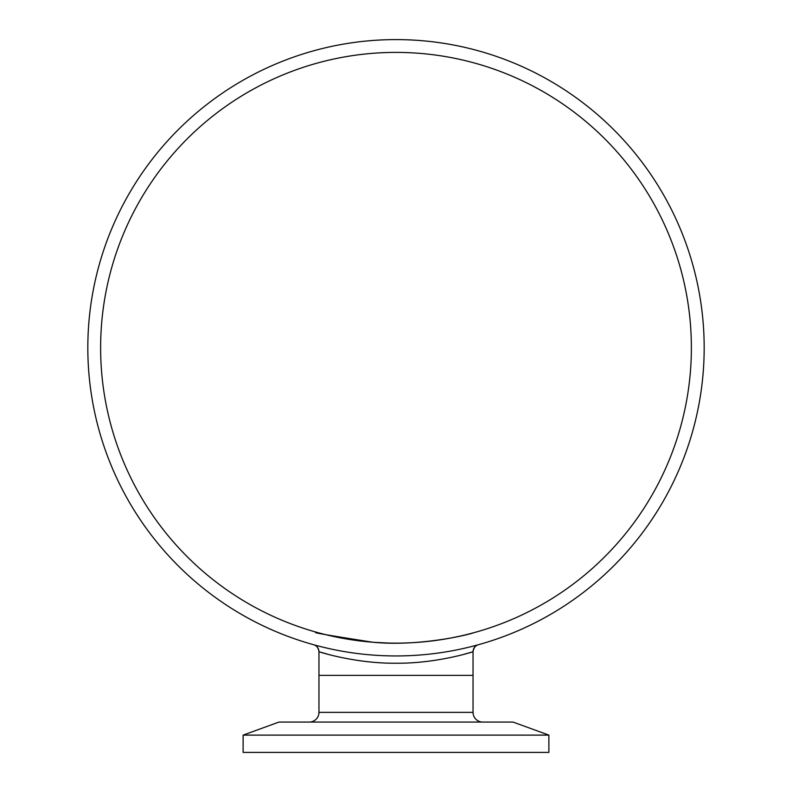 <?xml version="1.0" encoding="UTF-8"?>
<svg xmlns="http://www.w3.org/2000/svg" width="792" height="792" viewBox="0 0 792 792"><rect width="100%" height="100%" fill="white"/><g stroke="black" fill="none" stroke-linecap="round" stroke-linejoin="round"><path stroke-width="1.19" d="M474.012 632.659L474.042 632.65C464.28 636.026 415.79 646.569 372.596 642.213C326.759 635.045 308.553 631.858 317.958 632.65L318.295 632.739M318.77 632.867L324.057 634.253M331.452 636.006L332.442 636.223M335.462 636.877L339.422 637.679M352.975 639.995L364.459 641.461M374.171 642.342L388.03 643.035M402.197 643.084L411.731 642.728M423.69 641.847L441.698 639.589M446.678 638.768L448.391 638.461M449.807 638.203L459.38 636.263M467.023 634.481L468.022 634.234M468.785 634.036L473.774 632.719M691.376 347.777A295.376 295.376 0 0 0 396 52.401A295.376 295.376 0 0 0 100.624 347.777A295.376 295.376 0 0 0 396 643.144A295.376 295.376 0 0 0 691.376 347.777M463.033 654.578L473.042 651.747C473.883 651.489 437.491 663.587 396.03 663.221C354.717 663.617 318.156 651.509 318.958 651.747L328.967 654.578M478.368 644.728L478.368 644.728A7.276 7.276 74.5 0 0 473.042 651.747C473.735 647.767 475.507 645.421 478.368 644.728L469.913 646.955M477.982 644.837L477.447 644.985M476.814 645.163L475.309 645.559M472.111 646.401L469.933 646.945M464.874 648.153L463.132 648.549M328.868 648.549L321.958 646.916M318.344 646.005L317.473 645.767M317.067 645.668L315.988 645.371M315.186 645.163L313.998 644.837M313.652 644.737L313.622 644.728A7.276 7.276 -74.5 0 1 318.958 651.747C318.414 647.906 316.642 645.569 313.642 644.737L314.008 644.837M473.042 651.747L473.042 675.358L318.958 675.358L318.958 651.747M87.823 347.777A308.177 308.177 0 0 0 396 655.944A308.177 308.177 0 0 0 704.177 347.777A308.177 308.177 0 0 0 396 39.6A308.177 308.177 0 0 0 87.823 347.777M482.754 722.066A9.702 9.702 0 0 1 473.042 712.364L473.042 675.358L318.958 675.358L318.958 712.364L473.042 712.364M309.246 722.066A9.702 9.702 0 0 0 318.958 712.364M548.876 735.115L513.038 722.066L278.962 722.066L243.124 735.115L243.124 752.4L548.876 752.4L548.876 735.115L243.124 735.115"/></g></svg>
